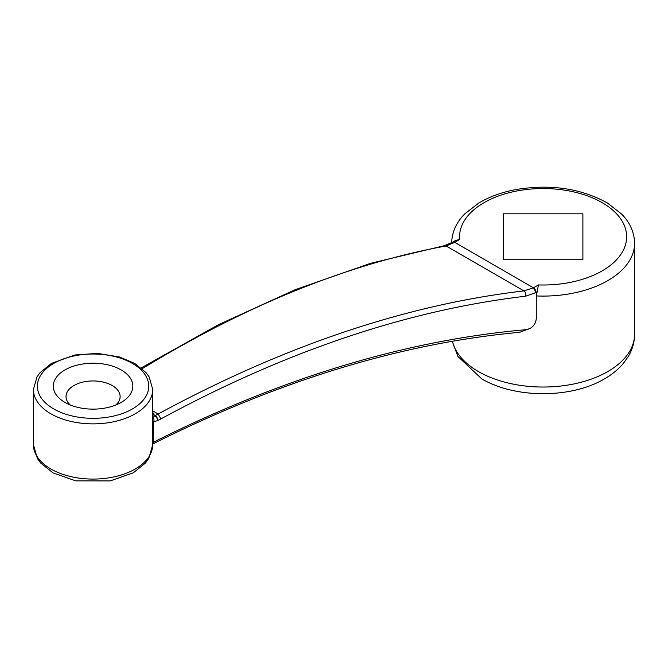 <?xml version="1.0" encoding="UTF-8"?>
<svg xmlns="http://www.w3.org/2000/svg" width="668" height="668" viewBox="0 0 668 668"><rect width="100%" height="100%" fill="white"/><g stroke="black" fill="none" stroke-linecap="round" stroke-linejoin="round"><path stroke-width="1" d="M455.676 240.438L459.701 239.461L454.691 242.35L446.099 245.966C348.045 264.002 246.734 304.925 142.175 368.728M459.701 239.461A83.533 48.23 0 0 1 541.556 188.551A83.533 48.23 0 0 1 626.626 237.666A83.533 48.23 0 0 1 538.458 284.927L536.262 295.941L536.262 318.678C535.903 322.803 533.941 326.001 530.375 328.272L519.679 332.305C403.196 343.043 282.288 379.558 156.963 441.857L157.848 440.003C285.787 376.468 409.167 339.636 527.996 329.524M152.738 410.878L158.149 414.001C283.983 345.84 405.91 304.808 523.921 290.897L533.431 287.825L536.262 292.693L536.262 295.941A91.491 52.822 180 0 0 634.6 243.269L634.6 334.209C634.533 342.15 632.412 349.606 628.237 356.57L623.094 363.718C617.9 369.771 611.462 374.948 603.788 379.257C571.34 398.287 515.763 398.871 481.711 378.848L457.931 356.487L452.228 341.281M152.738 412.365A63.644 36.748 180 0 1 154.233 414.995L155.201 415.554A3.975 2.188 62.2 0 1 157.882 420.498L153.657 421.842L152.738 420.965M503.33 213.81L503.33 259.743L582.888 259.743L582.888 213.81L503.33 213.81L503.33 259.743M582.888 213.81L582.888 259.743M537.256 292.116L525.624 296.208C407.931 310.061 286.338 350.976 160.846 418.936L157.882 420.498M121.192 369.938A39.779 22.962 180 0 1 121.192 402.412A39.779 22.962 180 0 1 64.938 402.412A39.779 22.962 180 0 1 64.938 369.938A39.779 22.962 180 0 1 121.192 369.938M70.315 405.008A27.046 15.614 180 0 1 66.015 396.567A27.046 15.614 180 0 1 82.715 382.138A27.046 15.614 180 0 1 112.191 385.528A27.046 15.614 180 0 1 120.115 396.567A27.046 15.614 180 0 1 115.823 405.008M152.738 442.817L153.03 442.542A3.975 2.188 62.2 0 1 152.738 443.836M160.846 418.936L158.149 414.001L155.201 415.554L154.233 414.995A3.975 3.123 -26.5 0 1 152.738 414.978M152.738 417.792L154.834 415.772A3.975 2.037 59.1 0 1 157.69 420.606M153.189 417.416A3.975 2.989 91.8 0 1 153.657 421.842L153.657 438.959L153.03 442.542L157.848 440.003M452.603 242.217L454.691 242.35L533.44 287.825A3.975 2.188 62.2 0 1 536.112 292.768M152.738 444.637L148.747 458.515L145.457 463.049L133.258 472.835L110.178 480.91L75.734 480.868L52.989 472.902L40.573 462.932L37.341 458.432L33.4 444.637A59.669 34.452 0 0 0 50.877 468.994A59.669 34.452 0 0 0 115.898 476.459A59.669 34.452 0 0 0 152.738 444.637L152.738 389.419A59.669 34.452 180 0 1 115.898 421.249A59.669 34.452 180 0 1 50.877 413.784A59.669 34.452 180 0 1 33.4 389.419L36.999 376.911L40.03 372.694L51.503 363.359L74.808 354.992L97.428 353.389L119.413 356.937L134.777 363.442L146.05 372.635L149.123 376.886L152.738 389.419M538.458 284.927L533.44 287.825M452.436 341.239A91.491 52.822 0 0 0 478.413 371.558A91.491 52.822 0 0 0 536.262 386.881A91.491 52.822 0 0 0 634.6 334.209M525.624 296.208A3.975 2.856 83.5 0 0 523.921 290.897L446.099 245.966A3.975 3.048 79.7 0 0 444.37 245.665L452.553 242.25A3.975 2.396 57.7 0 1 454.683 242.359M53.69 408.908A55.686 32.156 0 0 0 146.86 394.496A55.686 32.156 0 0 0 78.657 355.117A55.686 32.156 0 0 0 53.69 408.908M152.738 439.686A3.975 2.296 180 0 1 153.657 438.959M451.618 243.269C452.002 229.149 459.15 219.396 464.911 213.76L478.789 203.03C489.36 196.743 501.676 192.267 515.729 189.603C550.415 183.85 581.018 188.343 607.538 203.089L621.499 213.952C627.269 219.655 634.241 229.366 634.6 243.269M33.4 444.637L33.4 389.419M152.738 444.086L156.997 441.84M141.207 367.909L218.503 324.665L295.156 289.72L370.631 263.309L444.404 245.657M452.704 242.158L455.701 240.422"/></g></svg>
